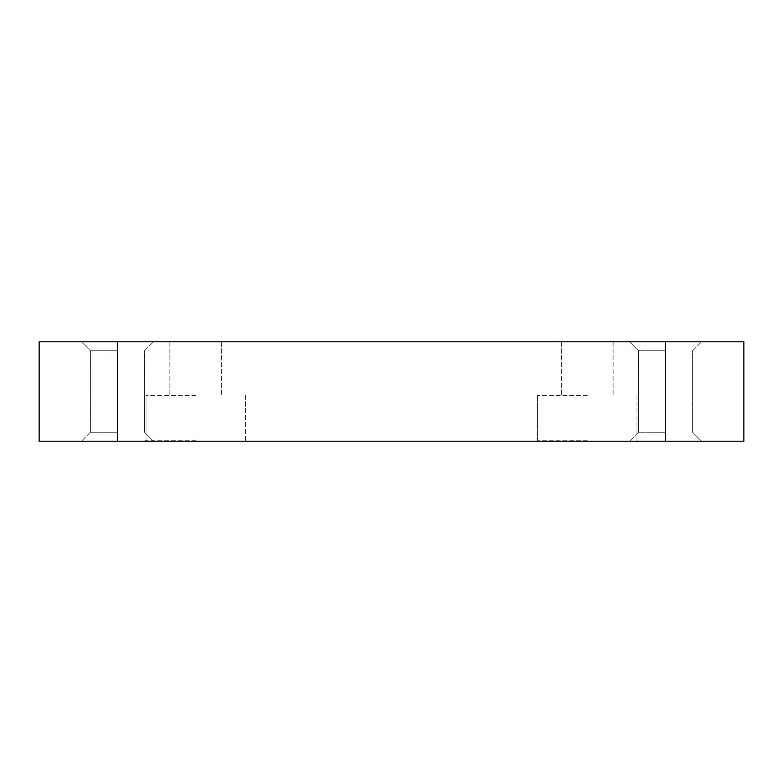 <?xml version="1.0" encoding="UTF-8"?>
<svg xmlns="http://www.w3.org/2000/svg" width="783" height="783" viewBox="0 0 783 783"><rect width="100%" height="100%" fill="white"/><g stroke="black" fill="none" stroke-linecap="round" stroke-linejoin="round"><path stroke-width="0.59" stroke-dasharray="3.92 2.94" d="M665.55 441.221L743.85 441.221L743.85 341.779L629.503 341.779L665.55 341.779L629.503 341.779L665.55 341.779L665.55 441.221L81.403 441.221L153.497 441.221L117.45 441.221L153.497 441.221L117.45 441.221L117.45 341.779L81.403 341.779L153.497 341.779L39.15 341.779L39.15 441.221L117.45 441.221M665.55 432.226L638.497 432.226L665.55 432.226M665.55 350.774L638.497 350.774L665.55 350.774M117.45 432.226L90.397 432.226L117.45 432.226M117.45 350.774L90.397 350.774L117.45 350.774M587.25 441.221L536.531 441.221L587.25 441.221M587.25 440.222L537.53 440.222L587.25 440.222M587.25 395.493L537.53 395.493L587.25 395.493M587.25 341.779L561.411 341.779L587.25 341.779M195.75 441.221L145.031 441.221L195.75 441.221M195.75 440.222L146.029 440.222L195.75 440.222M195.75 395.493L146.029 395.493L195.75 395.493M195.75 341.779L169.911 341.779L195.75 341.779M665.55 341.779L117.45 341.779M638.497 432.226L629.503 441.221L638.497 432.226L638.497 350.774L629.503 341.779L638.497 350.774L638.497 432.226M90.397 432.226L81.403 441.221L90.397 432.226L90.397 350.774L81.403 341.779L90.397 350.774L90.397 432.226M537.53 440.222L536.531 441.221L537.53 440.222L537.53 395.493L537.53 440.222M561.411 341.779L561.411 395.493L561.411 341.779M146.029 440.222L145.031 441.221L146.029 440.222L146.029 395.493L146.029 440.222M169.911 341.779L169.911 395.493L169.911 341.779M221.589 341.779L221.589 395.493L221.589 341.779M245.471 395.493L245.471 440.222L246.469 441.221L245.471 440.222L245.471 395.493M144.503 350.774L153.497 341.779L144.503 350.774L144.503 432.226L153.497 441.221L144.503 432.226L144.503 350.774M613.089 341.779L613.089 395.493L613.089 341.779M636.971 395.493L636.971 440.222L637.969 441.221L636.971 440.222L636.971 395.493M692.603 350.774L701.597 341.779L692.603 350.774L692.603 432.226L701.597 441.221L692.603 432.226L692.603 350.774"/><path stroke-width="1.17" d="M743.85 341.779L743.85 441.221L665.55 441.221L665.55 341.779L743.85 341.779M117.45 341.779L117.45 441.221L39.15 441.221L39.15 341.779L665.55 341.779M117.45 441.221L665.55 441.221"/></g></svg>
